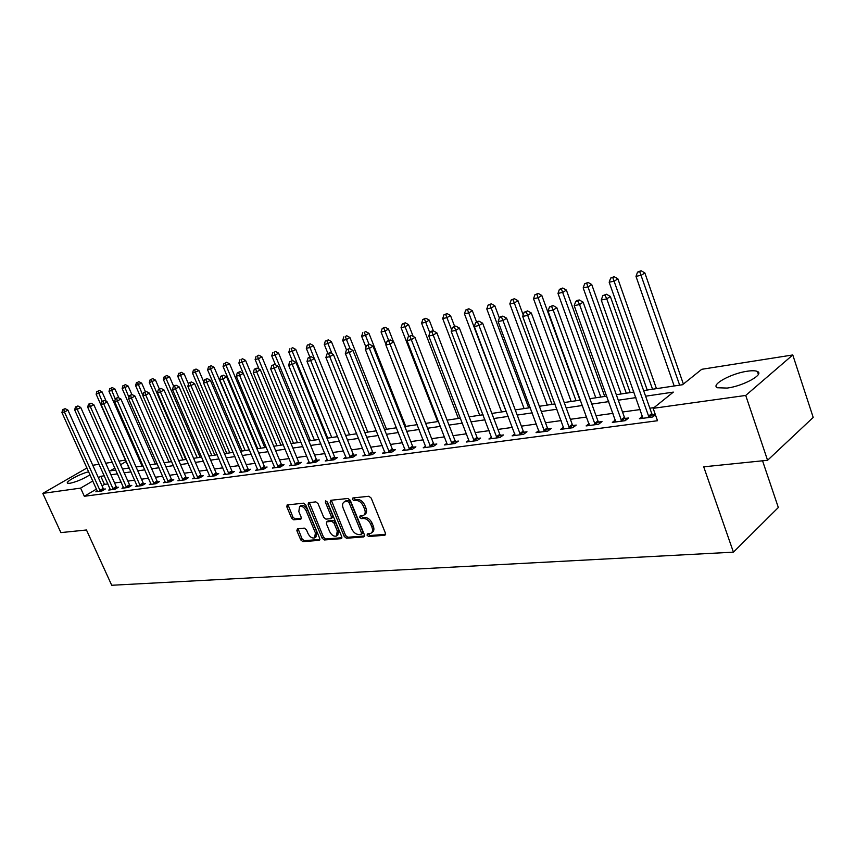 <?xml version="1.0" encoding="UTF-8"?>
<svg xmlns="http://www.w3.org/2000/svg" width="856" height="856" viewBox="0 0 856 856"><rect width="100%" height="100%" fill="white"/><g stroke="black" fill="none" stroke-linecap="round" stroke-linejoin="round"><path stroke-width="1.28" d="M367.096 535.268L368.69 536.519L384.719 535.278L385.457 533.224L371.183 498.074L368.861 496.266L352.907 497.957L352.415 499.423L354.01 500.674L356.064 500.46C359.113 500.535 361.553 502.451 363.383 506.196L364.57 509.106C365.662 512.155 365.298 514.274 363.458 515.44L360.023 516.018L359.777 517.399L361.371 518.65L363.425 518.469C366.475 518.576 368.915 520.491 370.744 524.225L371.921 527.125C373.002 530.121 372.638 532.197 370.841 533.352L367.331 533.909L367.096 535.268M368.337 533.78L370.049 535.524L385.639 534.305M353.678 497.871L355.401 499.69L357.444 499.476L356.064 500.46M361.029 515.879L362.751 517.666L364.795 517.473L363.425 518.469M90.041 474.78C83.15 479.039 76.398 481.885 69.785 483.319L67.528 483.201C64.97 481.917 80.475 473.582 88.692 471.784M747.256 371.226C752.071 370.52 755.452 370.605 757.421 371.483C764.75 374.222 743.35 386.035 727.172 388.078L717.36 387.747C710.341 384.868 731.227 373.409 747.256 371.226M297.449 528.73L296.861 530.677L300.756 539.911L302.874 541.634L319.095 540.371L319.716 538.413L305.72 504.901L303.548 503.168L287.124 504.954L286.835 506.87L291.575 518.105L293.704 519.817L300.884 519.089L301.162 517.185L298.819 511.578L299.589 506.463C302.104 505.832 304.297 507.298 306.18 510.839L315.393 532.881L314.634 537.889C312.108 538.51 309.893 537.054 308 533.491L306.48 529.853L304.329 528.131L297.449 528.73M643.616 390.582L682.532 384.729L701.738 369.3L792.774 354.962L813.2 417.418L767.575 460.282L703.718 466.82L733.421 552.163L111.719 585.269L86.467 529.992L60.894 532.603L42.8 493.388L86.97 467.965M767.575 460.282L745.726 395.44L653.139 408.333L673.34 392.112L645.606 396.189M96.503 489.076L84.327 496.277L657.515 420.724L653.139 408.333M84.327 496.277L80.614 488.113L42.8 493.388M344.24 536.477L346.466 538.253L363.747 536.905L364.442 534.882L350.254 500.257L347.985 498.47L330.791 500.289L330.138 502.354L344.24 536.477L345.61 535.492L347.836 537.258L364.624 535.942M341.062 538.67L324.328 539.965L322.156 538.221L308.149 504.644L308.449 502.707L315.832 501.873L318.036 503.617L323.75 517.377L325.943 519.132L331.047 518.597L331.358 516.66L325.387 502.247L325.612 500.878L327.388 502.044L341.726 536.68L341.062 538.67L341.822 538.124M654.048 407.606L649.854 408.194M640.17 409.553L622.515 412.014M612.992 413.352L596.043 415.716M586.66 417.022L570.374 419.301M561.151 420.585L545.497 422.778M536.412 424.041L521.368 426.149M512.412 427.401L497.935 429.423M489.118 430.654L475.198 432.59M466.499 433.81L453.102 435.683M444.531 436.881L431.638 438.679M423.185 439.856L410.773 441.6M402.438 442.755L390.475 444.435M382.258 445.58L370.723 447.185M362.623 448.319L351.506 449.871M343.513 450.994L332.791 452.492M324.906 453.594L314.569 455.028M306.78 456.12L296.818 457.511M289.125 458.591L279.505 459.929M271.919 460.988L262.642 462.283M255.142 463.331L246.186 464.583M238.781 465.621L230.136 466.83M222.817 467.847L214.471 469.013M207.248 470.03L199.181 471.153M192.044 472.148L184.243 473.24M177.192 474.224L169.659 475.273M162.694 476.246L155.418 477.263M148.527 478.226L141.497 479.21M134.681 480.163L127.886 481.115M121.156 482.056L114.586 482.966M107.92 483.897L104.443 484.389L102.035 485.812M655.268 414.358L652.454 414.743M655.418 414.786L652.711 416.979L639.4 418.766L642.546 416.241M615.389 419.996L612.329 422.404L625.222 420.671L628.614 417.974L625.105 418.456M589.078 423.634L586.114 425.924L598.59 424.255L602.014 421.591L598.612 422.051M563.569 427.155L560.691 429.348L572.792 427.722L576.227 425.079L572.932 425.528M538.841 430.557L536.049 432.655L547.787 431.082L551.232 428.471L548.033 428.91M514.852 433.864L512.134 435.865L523.519 434.334L526.986 431.766L523.883 432.184M491.569 437.063L488.926 438.989L499.979 437.502L503.456 434.955L500.439 435.362M468.96 440.166L466.392 442.017L477.124 440.573L480.612 438.058L477.68 438.454M446.993 443.183L444.499 444.96L454.932 443.558L458.42 441.065L455.574 441.45M425.646 446.115L423.217 447.816L433.361 446.447L436.849 443.997L434.088 444.371M404.899 448.961L402.534 450.588L412.389 449.272L415.888 446.843L413.202 447.207M384.719 451.722L382.418 453.295L392.005 452.011L395.504 449.603L392.893 449.956M365.084 454.408L362.837 455.927L372.167 454.675L375.666 452.3L373.12 452.642M345.974 457.018L343.78 458.484L352.865 457.265L356.364 454.911L353.892 455.253M327.356 459.565L325.226 460.977L334.075 459.79L337.574 457.468L335.156 457.789M309.241 462.047L307.154 463.406L315.778 462.251L319.267 459.95L316.923 460.26M291.575 464.455L289.553 465.771L297.942 464.648L301.43 462.368L299.151 462.679M274.594 467.783L274.369 466.809L272.39 468.082L280.575 466.98L284.053 464.722L281.827 465.022M257.581 469.099L255.655 470.329L263.637 469.259L267.104 467.023L264.932 467.323M241.21 471.324L239.327 472.523L247.117 471.474L250.583 469.27L248.465 469.548M225.246 473.507L223.405 474.663L231.002 473.635L234.469 471.453L232.393 471.731M209.656 475.626L207.869 476.749L215.284 475.754L218.729 473.582L216.718 473.86M194.451 477.702L192.696 478.782L199.93 477.809L203.375 475.669L201.406 475.936M179.6 479.724L177.888 480.772L184.95 479.82L188.384 477.702L186.458 477.969M165.09 481.693L163.41 482.72L170.323 481.789L173.747 479.692L171.863 479.949M150.913 483.629L149.276 484.614L156.027 483.715L159.441 481.628L157.6 481.885M137.056 485.513L135.462 486.476L142.053 485.587L145.456 483.533L143.658 483.768M123.521 487.353L121.959 488.284L128.4 487.428L131.792 485.384L130.037 485.62M110.274 489.151L108.755 490.06L115.057 489.215L118.438 487.192L116.716 487.428M97.327 490.916L95.84 491.793L102.003 490.97L105.374 488.969L103.694 489.193M733.421 552.163L778.329 507.512L762.546 460.796M792.774 354.962L745.726 395.44M92.769 465.268L99.103 464.273M105.727 463.224L112.275 462.197M118.984 461.138L125.458 460.111M114.897 468.061L110.071 470.886L115.774 470.03M122.494 469.013L129.277 467.997M136.072 466.969L143.08 465.91M149.961 464.883L157.215 463.792M164.17 462.743L171.681 461.609M178.722 460.549L186.49 459.383M193.617 458.313L201.663 457.104M208.875 456.013L217.21 454.761M224.497 453.659L233.132 452.364M240.515 451.251L249.46 449.903M256.939 448.779L266.205 447.388M273.781 446.244L283.379 444.799M291.051 443.643L301.002 442.145M308.77 440.979L319.085 439.428M326.96 438.24L337.66 436.635M345.642 435.437L356.738 433.757M364.827 432.548L376.34 430.814M384.547 429.573L396.489 427.775M404.802 426.523L417.214 424.662M425.646 423.388L438.529 421.452M447.078 420.168L460.464 418.156M469.142 416.84L483.052 414.753M491.858 413.427L506.313 411.255M515.259 409.906L530.281 407.649M539.366 406.279L554.998 403.925M564.222 402.534L580.486 400.084M589.848 398.682L606.786 396.135M616.309 394.702L633.943 392.048M126.078 461.512L120.578 464.733M104.282 475.797L100.805 476.3L98.387 477.723M92.844 480.965L80.614 488.113M635.922 397.612L618.289 400.212M608.766 401.614L591.817 404.096M582.455 405.476L566.18 407.873M556.956 409.232L541.313 411.522M532.229 412.86L517.195 415.074M508.25 416.39L493.794 418.52M484.978 419.815L471.068 421.858M462.379 423.132L449.004 425.1M440.433 426.363L427.551 428.257M419.108 429.498L406.707 431.317M398.382 432.548L386.43 434.302M378.224 435.511L366.71 437.202M358.611 438.39L347.504 440.027M339.522 441.204L328.822 442.777M320.936 443.932L310.621 445.452M302.842 446.597L292.88 448.062M285.209 449.186L275.6 450.598M268.024 451.711L258.747 453.081M251.268 454.183L242.323 455.499M234.929 456.58L226.294 457.853M218.986 458.923L210.651 460.154M203.439 461.213L195.382 462.401M188.256 463.438L180.477 464.583M173.436 465.621L165.914 466.734M158.959 467.75L151.694 468.82M144.814 469.837L137.795 470.864M130.989 471.859L124.206 472.865M117.486 473.85L110.927 474.812M104.443 484.389L100.805 476.3M371.558 532.817L372.21 532.346C374.008 531.191 374.372 529.115 373.302 526.119L371.921 527.125M364.795 517.473C367.855 517.58 370.295 519.496 372.114 523.219L373.302 526.119M364.164 514.938L364.838 514.445C366.678 513.279 367.042 511.171 365.961 508.122L364.57 509.106M357.444 499.476C360.494 499.551 362.944 501.466 364.774 505.211L365.961 508.122M331.336 500.236L345.61 535.492M361.018 534.358L361.5 532.946L349.055 502.59L347.472 501.349L344.262 501.873C342.443 503.039 342.079 505.147 343.181 508.197L351.677 528.826C353.475 532.486 355.871 534.39 358.878 534.529L361.018 534.358M361.425 534.176L362.644 533.299L362.869 531.951L361.5 532.946M345.011 501.359L348.863 500.375L350.446 501.616L362.869 531.951M341.919 537.718L325.697 538.991L324.328 539.965M309.348 502.558L323.525 537.247L325.697 538.991M331.24 518.458L332.428 517.623L332.738 515.697L326.778 501.295L325.387 502.247M329.656 531.597C331.582 535.214 333.851 536.701 336.462 536.038L337.275 530.955L334.022 523.091L331.807 521.325L326.714 521.85L326.404 523.765L329.656 531.597M336.997 535.653L337.831 535.054L338.655 529.982L337.275 530.955M327.891 521.015L333.187 520.362L335.392 522.117L338.655 529.982M315.126 537.536L316.003 536.915L316.763 531.908L315.393 532.881M300.51 505.832L300.98 505.522C303.495 504.89 305.688 506.345 307.561 509.898L316.763 531.908M288.023 504.815L292.955 517.163L295.074 518.875L301.365 518.276M298.038 528.676L302.115 538.959L304.244 540.671L319.909 539.441M683.377 384.055L644.836 272.893L641.465 275.183L635.997 276.381L674.186 385.992M679.675 385.157L639.721 271.641L641.069 270.731L637.538 272.122L639.721 271.641M635.997 276.381L637.538 272.122M641.069 270.731L644.836 272.893M648.377 416.284L651.748 413.566L610.328 296.444L606.765 298.883L649.083 417.471M605.01 295.202L606.433 294.229L602.806 295.662L605.01 295.202L606.765 298.883L601.244 300.028L642.984 418.284M651.748 413.566L653.599 416.251M610.328 296.444L606.433 294.229M602.806 295.662L601.244 300.028M656.466 388.656L617.861 278.799L614.469 281.078L609.172 282.234L647.243 390.047M652.561 389.245L612.789 277.579L614.137 276.681L610.67 278.05L612.789 277.579M609.172 282.234L610.67 278.05M614.137 276.681L617.861 278.799M630.198 392.604L591.721 284.524L588.318 286.781L583.182 287.905L621.114 393.974M626.271 393.193L586.692 283.336L588.051 282.437L584.637 283.785L586.692 283.336M583.182 287.905L584.637 283.785M588.051 282.437L591.721 284.524M604.721 396.446L566.383 290.077L562.959 292.313L557.984 293.405L595.776 397.783M600.784 397.034L561.386 288.921L562.756 288.023L559.396 289.36L561.386 288.921M557.984 293.405L559.396 289.36M562.756 288.023L566.383 290.077M621.007 419.986L624.409 417.289L583.129 302.147L579.544 304.554L621.702 421.141M577.853 300.927L579.298 299.975L577.158 300.424L575.724 301.376L577.853 300.927L579.544 304.554L574.216 305.667L615.806 421.933M624.409 417.289L626.196 419.9M583.129 302.147L579.298 299.975M575.724 301.376L574.216 305.667M594.503 423.56L597.927 420.906L556.807 307.668L553.201 310.054L595.188 424.704M551.574 306.48L553.019 305.528L549.509 306.908L551.574 306.48L553.201 310.054L548.033 311.124L589.474 425.475M597.927 420.906L599.649 423.431M556.807 307.668L553.019 305.528M549.509 306.908L548.033 311.124M568.823 427.037L572.257 424.405L531.309 313.007L527.692 315.372L569.497 428.161M526.119 311.851L527.574 310.91L524.118 312.269L526.119 311.851L527.692 315.372L522.684 316.42L563.954 428.91M572.257 424.405L573.927 426.844M531.309 313.007L527.574 310.91M524.118 312.269L522.684 316.42M580.004 400.159L541.805 295.47L538.37 297.685L533.534 298.733L571.187 401.485M576.045 400.758L536.851 294.325L538.231 293.447L534.914 294.753L536.851 294.325M533.534 298.733L534.914 294.753M538.231 293.447L541.805 295.47M543.913 430.397L547.369 427.797L506.602 318.186L502.975 320.529L544.587 431.51M501.456 317.052L502.911 316.121L500.963 316.527L499.519 317.458L501.456 317.052L502.975 320.529L498.117 321.546L539.216 432.226M547.369 427.797L548.985 430.172M506.602 318.186L502.911 316.121M499.519 317.458L498.117 321.546M523.209 314.912L517.955 300.691L514.51 302.896L509.823 303.912L547.305 405.081M552.024 404.374L513.044 299.579L514.424 298.701L511.171 299.996L513.044 299.579M509.823 303.912L511.171 299.996M514.424 298.701L517.955 300.691M499.348 317.95L494.8 305.763L491.344 307.946L486.797 308.941L524.118 408.569M528.708 407.884L489.932 304.672L491.312 303.805L488.113 305.078L489.932 304.672M486.797 308.941L488.113 305.078M491.312 303.805L494.8 305.763M476.557 321.931L472.319 310.696L468.853 312.857L464.434 313.82L501.595 411.961M506.046 411.287L467.483 309.626L468.874 308.759L465.718 310.011L467.483 309.626M464.434 313.82L465.718 310.011M468.874 308.759L472.319 310.696M454.611 326.329L450.47 315.479L447.003 317.619L442.702 318.56L479.692 415.256M451.679 329.881L445.676 314.43L447.067 313.585L443.954 314.815L445.676 314.43M442.702 318.56L443.954 314.815M447.067 313.585L450.47 315.479M433.371 330.876L429.241 320.133L425.764 322.263L421.58 323.172L458.388 418.466M429.83 332.813L424.48 319.106L425.871 318.261L422.81 319.481L424.48 319.106M421.58 323.172L422.81 319.481M425.871 318.261L429.241 320.133M519.763 433.66L523.23 431.092L482.645 323.204L479.007 325.526L520.416 434.752M477.541 322.102L478.996 321.171L477.113 321.567L475.658 322.498L477.541 322.102L479.007 325.526L474.299 326.51L515.205 435.458M523.23 431.092L524.792 433.393M482.645 323.204L478.996 321.171M475.658 322.498L474.299 326.51M496.32 436.828L499.797 434.292L459.405 328.083L455.756 330.373L496.972 437.908M454.343 326.992L455.799 326.083L452.514 327.377L454.343 326.992L455.756 330.373L451.187 331.325L491.911 438.582M499.797 434.292L501.316 436.528M459.405 328.083L455.799 326.083M452.514 327.377L451.187 331.325M473.561 439.898L477.038 437.395L436.849 332.802L433.2 335.081L474.203 440.968M431.831 331.743L433.297 330.833L431.52 331.208L430.065 332.117L431.831 331.743L433.2 335.081L428.77 336.012L469.291 441.621M477.038 437.395L478.515 439.567M436.849 332.802L433.297 330.833M430.065 332.117L428.77 336.012M451.454 442.884L454.943 440.412L414.957 337.392L411.297 339.65L452.086 443.932M409.981 336.355L411.447 335.456L408.259 336.718L409.981 336.355L411.297 339.65L406.996 340.549L447.314 444.574M454.943 440.412L456.376 442.52M414.957 337.392L411.447 335.456M408.259 336.718L406.996 340.549M429.969 445.794L433.468 443.344L393.685 341.854L390.026 344.091L430.6 446.821M388.752 340.838L390.218 339.939L387.083 341.191L388.752 340.838L390.026 344.091L385.853 344.957L425.956 447.442M433.468 443.344L434.859 445.398M393.685 341.854L390.218 339.939M387.083 341.191L385.853 344.957M413.148 336.397L408.59 324.659L405.113 326.767L401.047 327.655L437.662 421.58M408.847 336.355L403.861 323.654L405.263 322.819L402.245 324.017L403.861 323.654M401.047 327.655L402.245 324.017M405.263 322.819L408.59 324.659M409.093 448.608L412.592 446.19L373.023 346.188L369.364 348.403L409.703 449.625M368.134 345.182L369.599 344.305L366.507 345.524L368.134 345.182L369.364 348.403L365.298 349.248L405.198 450.235M412.592 446.19L413.94 448.191M373.023 346.188L369.599 344.305M366.507 345.524L365.298 349.248M393.471 341.737L388.496 329.057L385.018 331.144L381.07 332.01L385.992 344.529M388.613 340.281L383.82 328.073L385.211 327.249L382.236 328.426L383.82 328.073M381.07 332.01L382.236 328.426M385.211 327.249L388.496 329.057M388.785 451.358L392.283 448.961L352.929 350.393L349.28 352.586L389.394 452.353M348.082 349.419L349.548 348.542L346.498 349.751L348.082 349.419L349.28 352.586L345.321 353.41L385.007 452.952M392.283 448.961L393.6 450.909M352.929 350.393L349.548 348.542M346.498 349.751L345.321 353.41M405.755 426.384L368.957 333.348L365.469 335.413L361.628 336.258L365.972 347.194M369.043 344.422L364.303 332.374L365.694 331.55L364.303 332.374M361.628 336.258L362.773 332.716M365.694 331.55L368.957 333.348M369.022 454.022L372.52 451.658L333.391 354.491L329.742 356.663L369.632 455.018M328.586 353.528L330.052 352.661L327.046 353.849L328.586 353.528L329.742 356.663L325.901 357.466L365.351 455.585M372.52 451.658L373.805 453.562M333.391 354.491L330.052 352.661M327.046 353.849L325.901 357.466M386.527 429.273L349.922 337.51L346.445 339.565L342.7 340.388L346.477 349.826M350.168 348.884L345.31 336.569L346.701 335.745L345.31 336.569M342.7 340.388L343.812 336.9M346.701 335.745L349.922 337.51M349.794 456.623L353.293 454.279L314.387 358.471L310.739 360.622L350.393 457.596M309.615 357.53L311.081 356.674L308.128 357.851L309.615 357.53L310.739 360.622L307.004 361.403L346.231 458.153M353.293 454.279L354.545 456.13M314.387 358.471L311.081 356.674M308.128 357.851L307.004 361.403M367.802 432.098L331.39 341.576L327.912 343.609L324.264 344.401L327.88 353.357M331.989 353.721L326.821 340.645L328.212 339.832L326.821 340.645M324.264 344.401L325.355 340.966M328.212 339.832L331.39 341.576M331.079 459.148L334.578 456.826L295.887 362.356L292.249 364.485L331.668 460.111M291.158 361.425L292.624 360.579L289.703 361.735L291.158 361.425L292.249 364.485L288.611 365.245L327.613 460.656M334.578 456.826L335.798 458.645M295.887 362.356L292.624 360.579M289.703 361.735L288.611 365.245M349.548 434.848L313.339 345.535L309.861 347.547L306.309 348.328L309.819 356.941M314.28 358.418L308.802 344.615L310.193 343.812L308.802 344.615M306.309 348.328L307.379 344.936M310.193 343.812L313.339 345.535M312.847 461.609L316.346 459.319L277.879 366.122L274.241 368.24L313.424 462.561M273.192 365.223L274.648 364.378L271.78 365.512L273.192 365.223L274.241 368.24L270.699 368.979L309.487 463.096M316.346 459.319L317.533 461.095M277.879 366.122L274.648 364.378M271.78 365.512L270.699 368.979M331.754 437.523L295.748 349.387L292.281 351.388L288.814 352.148L292.292 360.644M327.773 438.122L292.281 351.388L291.243 348.488L292.634 347.697L291.243 348.488M288.814 352.148L289.863 348.799M292.634 347.697L295.748 349.387M314.409 440.134L278.596 353.143L275.129 355.133L271.759 355.861L275.45 364.806M310.428 440.733L275.129 355.133L274.134 352.265L275.514 351.474L274.134 352.265M271.759 355.861L272.775 352.565M275.514 351.474L278.596 353.143M297.481 442.68L261.872 356.813L258.416 358.782L255.12 359.499L259.133 369.15M293.512 443.28L258.416 358.782L257.442 355.946L258.822 355.165L257.442 355.946M255.12 359.499L256.126 356.235M258.822 355.165L261.872 356.813M280.961 445.163L245.554 360.387L242.109 362.334L238.888 363.04L243.222 373.366M277.002 445.762L242.109 362.334L241.157 359.531L242.537 358.76L241.157 359.531M238.888 363.04L239.873 359.82M242.537 358.76L245.554 360.387M264.836 447.592L229.633 363.875L223.063 366.496L257.72 448.662M260.887 448.191L226.198 365.812L225.278 363.04L226.658 362.27L225.278 363.04M223.063 366.496L224.026 363.319M226.658 362.27L229.633 363.875M249.096 449.956L214.096 367.278L207.601 369.867L242.055 451.016M245.158 450.556L210.662 369.193L209.774 366.454L211.154 365.694L209.774 366.454M207.601 369.867L208.554 366.721M211.154 365.694L214.096 367.278M203.835 382.108L198.934 370.605L192.514 373.152L226.765 453.316M229.804 452.867L195.51 372.51L194.644 369.792L196.013 369.032L194.644 369.792M192.514 373.152L193.445 370.06M196.013 369.032L198.934 370.605M188.491 384.044L184.115 373.847L177.781 376.373L211.828 455.574M214.792 455.125L180.702 375.731L179.856 373.055L181.226 372.296L179.856 373.055M177.781 376.373L178.69 373.312M181.226 372.296L184.115 373.847M173.597 386.174L169.649 377.025L163.389 379.518L197.233 457.767M200.133 457.329L166.235 378.887L165.422 376.233L166.781 375.495L165.422 376.233M163.389 379.518L164.277 376.49M166.781 375.495L169.649 377.025M159.334 388.934L155.503 380.118L149.319 382.579L182.97 459.907M185.795 459.49L152.111 381.979L151.309 379.347L152.678 378.609L151.309 379.347M149.319 382.579L150.196 379.593M152.678 378.609L155.503 380.118M145.413 391.695L141.689 383.146L135.58 385.585L169.017 462.015M142.888 395.493L137.527 382.386L138.875 381.658L137.527 382.386M135.58 385.585L136.436 382.632M138.875 381.658L141.689 383.146M131.877 394.562L128.175 386.11L122.141 388.517L155.375 464.07M128.935 397.345L124.045 385.361L125.393 384.633L124.045 385.361M122.141 388.517L122.975 385.596M125.393 384.633L128.175 386.11M118.92 397.965L114.961 388.999L108.99 391.385L142.032 466.071M115.293 399.174L110.863 388.271L112.211 387.543L110.863 388.271M108.99 391.385L109.825 388.496M112.211 387.543L114.961 388.999M106.283 401.411L102.035 391.834L96.139 394.188L128.978 468.039M102.067 401.25L97.969 391.106L99.317 390.39L97.969 391.106M96.139 394.188L96.953 391.331M99.317 390.39L102.035 391.834M295.085 464.016L298.573 461.737L260.342 369.803L256.714 371.9L295.662 464.947M255.698 368.915L257.153 368.08L254.318 369.204L255.698 368.915L256.714 371.9L253.258 372.617L291.821 465.471M298.573 461.737L299.739 463.471M260.342 369.803L257.153 368.08M254.318 369.204L253.258 372.617M277.772 466.349L281.26 464.102L243.254 373.387L239.637 375.463L278.339 467.28M238.642 372.51L240.097 371.675L237.305 372.788L238.642 372.51L239.637 375.463L236.267 376.159L274.369 466.809M281.26 464.102L282.394 465.803M243.254 373.387L240.097 371.675M237.305 372.788L236.267 376.159M260.898 468.628L264.376 466.402L226.605 376.875L222.988 378.93L261.454 469.548M222.036 376.009L223.48 375.195L220.72 376.287L222.036 376.009L222.988 378.93L219.714 379.615L257.806 470.04M264.376 466.402L265.488 468.061M226.605 376.875L223.48 375.195M220.72 376.287L219.714 379.615M244.441 470.854L247.908 468.649L210.373 380.278L206.767 382.311L244.998 471.763M205.836 379.433L207.28 378.62L204.552 379.7L205.836 379.433L206.767 382.311L203.568 382.985L241.435 472.234M247.908 468.649L249 470.276M210.373 380.278L207.28 378.62M204.552 379.7L203.568 382.985M228.392 473.026L231.848 470.843L194.537 383.595L190.941 385.617L228.937 473.914M190.043 382.76L191.476 381.958L188.791 383.028L190.043 382.76L190.941 385.617L187.817 386.27L225.46 474.385M231.848 470.843L232.907 472.437M194.537 383.595L191.476 381.958M188.791 383.028L187.817 386.27M212.716 475.144L216.172 472.983L179.086 386.837L175.501 388.838L213.262 476.022M174.624 386.013L176.069 385.221L173.415 386.27L174.624 386.013L175.501 388.838L172.463 389.469L209.87 476.482M216.172 472.983L217.21 474.534M179.086 386.837L176.069 385.221M173.415 386.27L172.463 389.469M197.426 477.209L200.871 475.069L164.02 389.994L160.446 391.973L197.961 478.076M159.591 389.191L161.024 388.399L158.403 389.437L159.591 389.191L160.446 391.973L157.472 392.594L194.654 478.525M200.871 475.069L201.888 476.599M164.02 389.994L161.024 388.399M158.403 389.437L157.472 392.594M182.499 479.221L185.934 477.102L149.308 393.075L145.745 395.044L183.024 480.088M144.921 392.283L146.344 391.502L143.755 392.53L144.921 392.283L145.745 395.044L142.845 395.643L179.792 480.516M185.934 477.102L186.929 478.6M149.308 393.075L146.344 391.502M143.755 392.53L142.845 395.643M167.915 481.19L171.339 479.103L134.948 396.082L131.396 398.04L168.439 482.046M130.594 395.312L132.017 394.53L129.459 395.547L130.594 395.312L131.396 398.04L128.561 398.629L165.283 482.463M171.339 479.103L172.313 480.569M134.948 396.082L132.017 394.53M129.459 395.547L128.561 398.629M153.673 483.116L157.087 481.04L120.91 399.024L117.379 400.961L154.187 483.961M116.598 398.265L118.01 397.494L115.496 398.5L116.598 398.265L117.379 400.961L114.608 401.539L151.095 484.378M157.087 481.04L158.039 482.484M120.91 399.024L118.01 397.494M115.496 398.5L114.608 401.539M139.742 484.999L143.155 482.945L107.214 401.903L103.683 403.818L140.256 485.834M102.923 401.143L104.336 400.383L101.843 401.378L102.923 401.143L103.683 403.818L100.987 404.385L137.238 486.24M143.155 482.945L144.086 484.357M107.214 401.903L104.336 400.383M101.843 401.378L100.987 404.385M126.142 486.839L129.534 484.806L93.818 404.706L90.308 406.611L126.645 487.663M89.57 403.968L90.971 403.208L88.51 404.192L89.57 403.968L90.308 406.611L87.665 407.156L123.692 488.059M129.534 484.806L130.454 486.187M93.818 404.706L90.971 403.208M88.51 404.192L87.665 407.156M112.832 488.637L116.213 486.615L80.732 407.456L77.233 409.339L113.334 489.45M76.516 406.718L77.907 405.969L75.478 406.942L76.516 406.718L77.233 409.339L74.643 409.874L110.456 489.835M116.213 486.615L117.122 487.984M80.732 407.456L77.907 405.969M75.478 406.942L74.643 409.874M99.82 490.392L103.191 488.391L67.924 410.131L64.446 412.004L100.323 491.194M63.751 409.414L65.142 408.665L62.734 409.628L63.751 409.414L64.446 412.004L61.921 412.528L97.498 491.579M103.191 488.391L104.079 489.728M67.924 410.131L65.142 408.665M62.734 409.628L61.921 412.528M370.049 535.524L368.69 536.519M355.401 499.69L354.01 500.674M362.751 517.666L361.371 518.65M372.114 523.219L370.744 524.225M364.774 505.211L363.383 506.196M385.553 534.658L384.719 535.278M331.529 501.391L330.138 502.354M364.538 536.327L363.747 536.905M347.836 537.258L346.466 538.253M350.446 501.616L349.055 502.59M348.863 500.375L347.472 501.349M346.723 500.6L345.343 501.573M323.525 537.247L322.156 538.221M309.54 503.692L308.149 504.644M332.738 515.697L331.358 516.66M335.392 522.117L334.022 523.091M333.187 520.362L331.807 521.325M328.415 520.79L327.046 521.764M307.561 509.898L306.18 510.839M301.248 518.704L300.574 519.175M295.074 518.875L293.704 519.817M292.955 517.163L291.575 518.105M288.226 505.928L286.835 506.87M319.812 539.869L319.095 540.371M304.244 540.671L302.874 541.634M302.115 538.959L300.756 539.911M298.23 529.725L296.861 530.677M648.859 417.172L652.229 414.454M621.488 420.852L624.88 418.167M594.973 424.426L598.398 421.762M569.283 427.882L572.718 425.25M544.373 431.231L547.829 428.631M520.213 434.484L523.679 431.916M496.769 437.641L500.246 435.094M473.999 440.701L477.488 438.186M451.893 443.675L455.381 441.193M430.408 446.565L433.896 444.114M409.521 449.379L413.009 446.95M389.202 452.107L392.701 449.71M369.45 454.771L372.938 452.396M350.211 457.35L353.71 455.007M331.486 459.875L334.985 457.553M313.253 462.326L316.741 460.025M295.491 464.722L298.969 462.443M278.168 467.044L281.656 464.797M261.294 469.313L264.772 467.087M244.827 471.528L248.294 469.323M228.766 473.689L232.233 471.506M213.101 475.797L216.557 473.646M197.8 477.862L201.246 475.722M182.874 479.874L186.308 477.755M168.279 481.832L171.703 479.735M154.037 483.747L157.451 481.671M140.106 485.62L143.508 483.565M126.495 487.449L129.887 485.416M113.185 489.247L116.577 487.225M100.173 490.991L103.544 488.99M757.421 371.483L758.373 374.35M345.653 500.91L344.262 501.873M328.083 520.887L326.714 521.85M300.98 505.522L299.589 506.463"/></g></svg>
